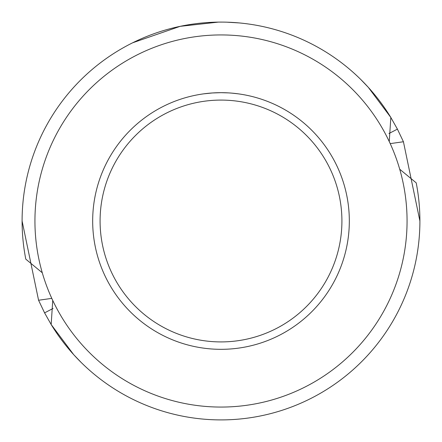 <?xml version="1.0" encoding="UTF-8"?>
<svg xmlns="http://www.w3.org/2000/svg" width="442" height="442" viewBox="0 0 442 442"><rect width="100%" height="100%" fill="white"/><g stroke="black" fill="none" stroke-linecap="round" stroke-linejoin="round"><path stroke-width="0.66" d="M42.277 272.769L25.791 259.15A198.9 198.9 0 0 1 390.833 117.473L368.308 87.345L360.738 79.45M389.258 141.562L390.833 117.473L397.408 129.119L403.43 141.749L419.9 220.994A198.9 198.9 0 0 1 419.9 221M239.094 22.923L227.111 22.194M399.723 169.231L416.209 182.85A198.9 198.9 0 0 1 51.167 324.527L73.692 354.655L81.262 362.55M221 34.935A186.065 186.065 0 0 1 407.065 221A186.065 186.065 0 0 1 221 407.065A186.065 186.065 0 0 1 34.935 221A186.065 186.065 0 0 1 221 34.935M221 100.085A120.915 120.915 0 0 1 341.915 221A120.915 120.915 0 0 1 221 341.915A120.915 120.915 0 0 1 100.085 221A120.915 120.915 0 0 1 221 100.085M203.845 93.831L212.492 92.958L221 92.676A128.324 128.324 0 0 1 349.324 221A128.324 128.324 0 0 1 221 349.324A128.324 128.324 0 0 1 92.676 221A128.324 128.324 0 0 1 221 92.676L228.354 92.886M232.21 93.168L238.161 93.831M215.9 92.781L216.823 92.748M220.315 92.682L221 92.676M52.742 300.438L51.167 324.527L44.592 312.881L38.57 300.251L22.1 221.006M390.214 143.622L403.43 141.749M51.786 298.378L38.57 300.251M218.282 22.117L180.148 26.338L132.76 42.747M388.938 133.495A184.9 38.261 142.5 0 0 397.408 129.119M53.062 308.505A184.9 38.261 -37.5 0 0 44.592 312.881"/></g></svg>
